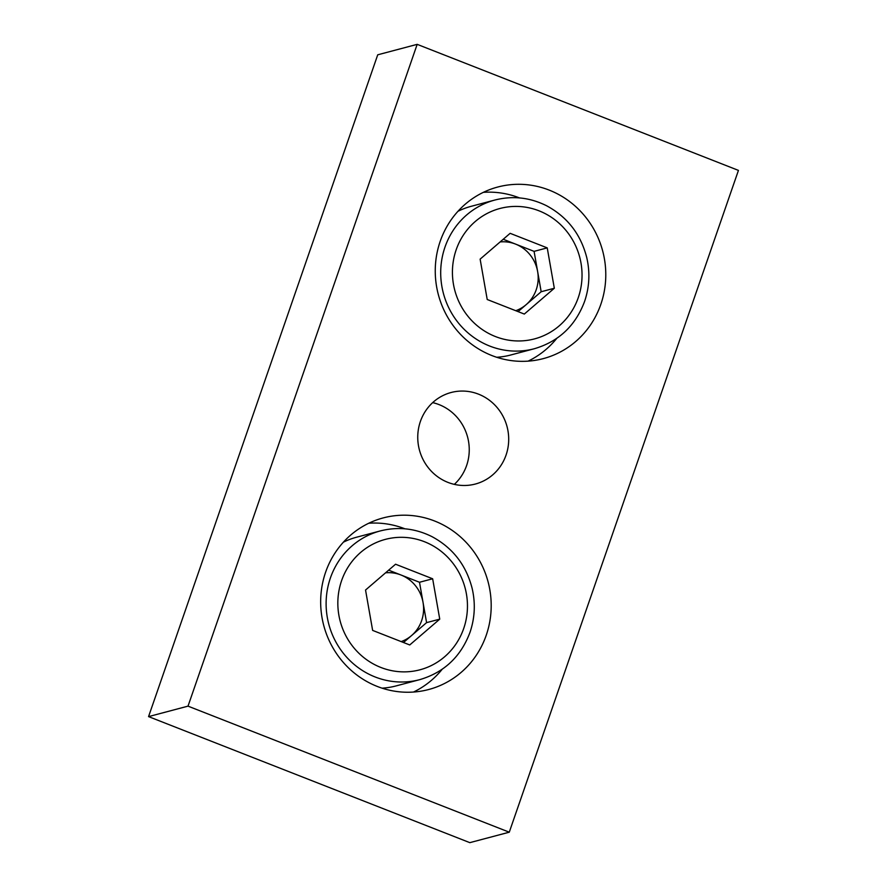 <?xml version="1.0" encoding="UTF-8"?>
<svg xmlns="http://www.w3.org/2000/svg" width="887" height="887" viewBox="0 0 887 887"><rect width="100%" height="100%" fill="white"/><g stroke="black" fill="none" stroke-linecap="round" stroke-linejoin="round"><path stroke-width="1.33" d="M496.665 357.261A76.925 73.688 75.2 0 0 510.646 355.022L534.307 348.746A76.925 73.688 75.2 0 1 443.378 293.275A76.925 73.688 75.2 0 1 494.891 200.03L471.219 206.305A76.925 73.688 75.2 0 0 457.969 211.283M487.218 299.507L524.317 314.065L554.32 288.253L547.235 247.883L510.136 233.325L480.133 259.137L487.218 299.507M518.075 311.614L541.17 291.734L554.32 288.253M541.17 291.734L537.633 271.555A35.502 34.005 -104.8 0 1 536.203 289.783A35.502 34.005 -104.8 0 1 526.168 304.64A35.502 34.005 -104.8 0 1 515.757 310.705M534.085 251.365L515.535 244.091A35.502 34.005 -104.8 0 1 537.633 271.555L534.085 251.365L547.235 247.883M500.135 241.929A35.502 34.005 -104.8 0 1 515.535 244.091L503.239 239.268M382.086 688.157A76.925 73.688 75.2 0 0 396.057 685.928L419.728 679.653A76.925 73.688 75.2 0 1 328.789 624.171A76.925 73.688 75.2 0 1 380.301 530.925L356.629 537.2A76.925 73.688 75.2 0 0 343.38 542.179M372.64 630.402L409.739 644.96L439.741 619.148L432.656 578.779L395.558 564.221L365.544 590.032L372.64 630.402M403.485 642.51L426.592 622.63L439.741 619.148M426.592 622.63L423.044 602.45A35.502 34.005 -104.8 0 1 421.624 620.678A35.502 34.005 -104.8 0 1 411.59 635.535A35.502 34.005 -104.8 0 1 401.168 641.6M419.507 582.26L400.957 574.987A35.502 34.005 -104.8 0 1 423.044 602.45L419.507 582.26L432.656 578.779M385.557 572.825A35.502 34.005 -104.8 0 1 400.957 574.987L388.65 570.164M417.178 44.35L377.729 54.806L148.561 716.607L469.822 842.65L509.271 832.194L738.439 170.393L417.178 44.35L188.011 706.141L509.271 832.194M432.668 402.631A47.344 45.348 -104.8 0 1 467.604 437.114A47.344 45.348 -104.8 0 1 454.332 484.369M148.561 716.607L188.011 706.141M549.164 190.095A88.767 85.019 75.2 0 0 497.773 187.024A88.767 85.019 75.2 0 0 435.306 267.719A88.767 85.019 75.2 0 0 491.875 355.543A88.767 85.019 75.2 0 0 543.265 358.625A88.767 85.019 75.2 0 0 605.732 277.919A88.767 85.019 75.2 0 0 549.164 190.095M434.575 520.991A88.767 85.019 75.2 0 0 383.184 517.919A88.767 85.019 75.2 0 0 320.717 598.625A88.767 85.019 75.2 0 0 377.285 686.449A88.767 85.019 75.2 0 0 428.676 689.521A88.767 85.019 75.2 0 0 491.143 608.826A88.767 85.019 75.2 0 0 434.575 520.991M478.503 394.15A47.344 45.348 75.2 0 0 451.095 392.509A47.344 45.348 75.2 0 0 417.777 435.55A47.344 45.348 75.2 0 0 447.946 482.395A47.344 45.348 75.2 0 0 475.354 484.036A47.344 45.348 75.2 0 0 508.672 440.994A47.344 45.348 75.2 0 0 478.503 394.15M528.098 361.142A88.767 85.019 75.2 0 0 556.759 338.379M519.527 197.923A88.767 85.019 75.2 0 0 483.348 192.346M413.508 692.037A88.767 85.019 75.2 0 0 442.181 669.275M404.949 528.818A88.767 85.019 75.2 0 0 368.77 523.241M578.269 297.644A67.456 64.618 75.2 0 0 505.568 207.27A67.456 64.618 75.2 0 0 467.859 316.171A67.456 64.618 75.2 0 0 578.269 297.644M463.69 628.539A67.456 64.618 75.2 0 0 390.979 538.165A67.456 64.618 75.2 0 0 353.27 647.067A67.456 64.618 75.2 0 0 463.69 628.539M494.891 200.03C512.675 195.539 529.894 197.446 546.558 205.74C567.392 216.96 580.785 234.257 586.762 257.618C590.165 272.509 589.445 287.122 584.588 301.436C575.463 325.784 558.71 341.562 534.307 348.746M380.301 530.925C398.086 526.434 415.316 528.342 431.969 536.635C452.802 547.856 466.207 565.152 472.172 588.513C475.587 603.415 474.855 618.017 469.999 632.331C460.885 656.679 444.121 672.457 419.728 679.653"/></g></svg>
